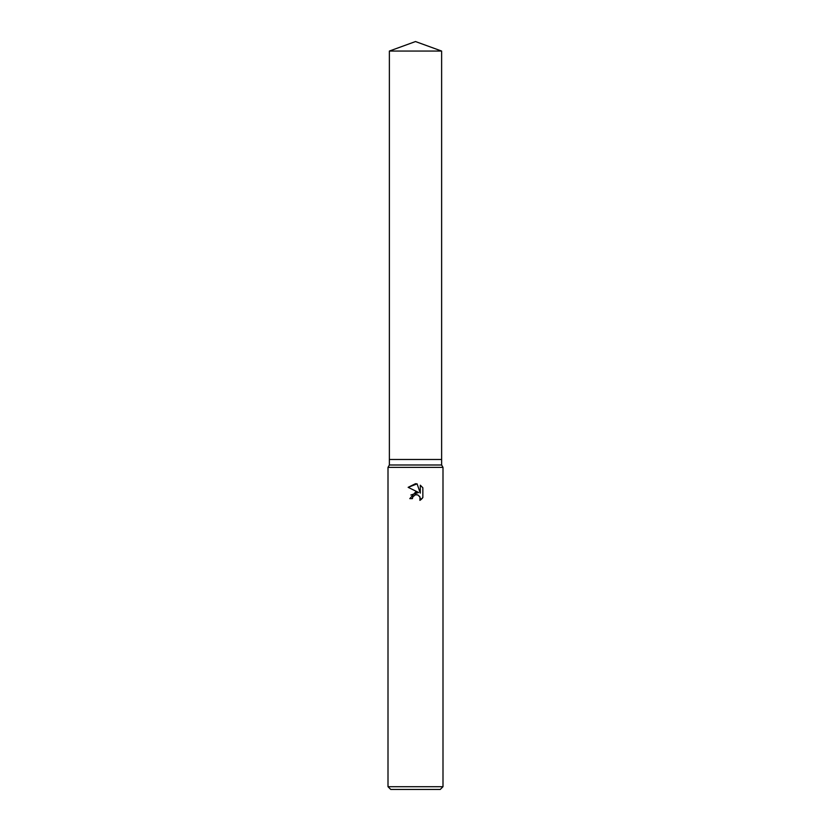 <?xml version="1.0" encoding="UTF-8"?>
<svg xmlns="http://www.w3.org/2000/svg" width="831" height="831" viewBox="0 0 831 831"><rect width="100%" height="100%" fill="white"/><g stroke="black" fill="none" stroke-linecap="round" stroke-linejoin="round"><path stroke-width="1.25" d="M389.375 51.055L441.625 51.055L415.5 41.55L389.375 51.055L389.375 459.491L415.5 459.491L389.375 459.491L389.375 464.996L441.625 464.996L442.996 467.375L442.996 786.697L388.004 786.697L390.757 789.45L440.243 789.45L442.996 786.697M441.625 51.055L441.625 459.491L415.5 459.491L441.625 459.491L441.625 464.996M389.375 464.996L388.004 467.375L442.996 467.375M412.83 496.834L415.479 494.746L412.83 496.834L412.405 498.631L409.808 498.631L415.5 492.118L418.647 492.503L408.146 487.33L415.5 483.704L417.1 483.871L420.299 493.115L420.299 485.2L422.854 487.776L422.854 497.54L419.894 500.366L420.008 497.083L417.879 494.954L415.5 494.746L416.892 494.684M412.405 498.631L412.675 497.177M419.572 496.294L420.309 498.6L419.894 500.366L421.244 499.389M421.784 498.88L422.854 497.54M418.647 492.503L410.878 495.006M422.854 487.776L420.299 485.2M417.1 483.871L408.146 487.33M388.004 467.375L388.004 786.697"/></g></svg>
